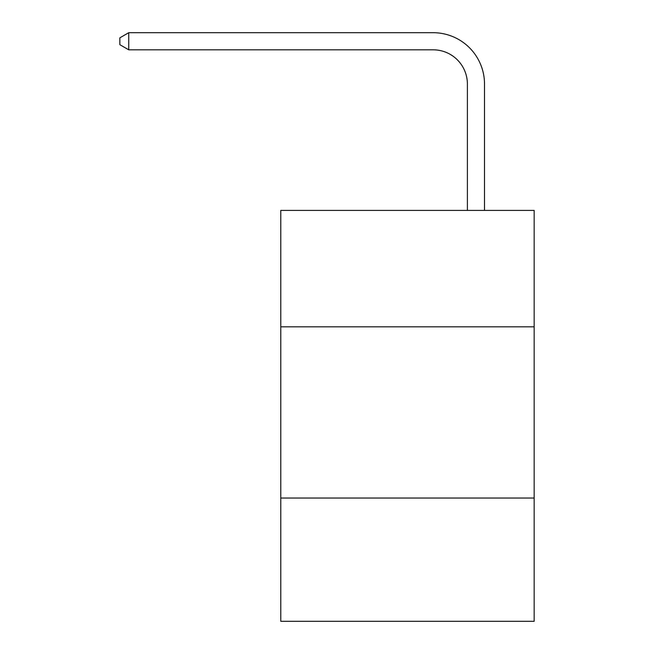 <?xml version="1.0" encoding="UTF-8"?>
<svg xmlns="http://www.w3.org/2000/svg" width="654" height="654" viewBox="0 0 654 654"><rect width="100%" height="100%" fill="white"/><g stroke="black" fill="none" stroke-linecap="round" stroke-linejoin="round"><path stroke-width="0.98" d="M534.154 326.828L534.154 210.408L280.779 210.408L280.779 326.828L534.154 326.828L534.154 621.3L280.779 621.3L280.779 326.828M534.154 498.029L280.779 498.029M467.389 210.408L467.389 84.064A34.237 34.237 135.3 0 0 433.144 49.818L128.748 49.818L119.846 44.685L119.846 37.834L128.748 32.7L433.144 32.7A51.364 51.364 -47 0 1 484.508 84.064L484.508 210.408M467.389 84.064A34.237 34.237 133 0 0 433.144 49.818A34.237 34.237 133 0 1 467.389 84.064A34.237 34.237 133 0 0 433.144 49.818A34.237 34.237 133 0 1 467.389 84.064A34.237 34.237 133 0 0 433.144 49.818A34.237 34.237 133 0 1 467.389 84.064A34.237 34.237 133 0 0 433.144 49.818A34.237 34.237 133 0 1 467.389 84.064A34.237 34.237 133 0 0 433.144 49.818A34.237 34.237 133 0 1 467.389 84.064A34.237 34.237 133 0 0 433.144 49.818A34.237 34.237 133 0 1 467.389 84.064A34.237 34.237 133 0 0 433.144 49.818A34.237 34.237 133 0 1 467.389 84.064A34.237 34.237 133 0 0 433.144 49.818A34.237 34.237 133 0 1 467.389 84.064A34.237 34.237 133 0 0 433.144 49.818A34.237 34.237 133 0 1 467.389 84.064A34.237 34.237 133 0 0 433.144 49.818A34.237 34.237 133 0 1 467.389 84.064A34.237 34.237 133 0 0 433.144 49.818A34.237 34.237 133 0 1 467.389 84.064A34.237 34.237 133 0 0 433.144 49.818A34.237 34.237 133 0 1 467.389 84.064A34.237 34.237 133 0 0 433.144 49.818A34.237 34.237 133 0 1 467.389 84.064M128.748 32.7L128.748 49.818"/></g></svg>
